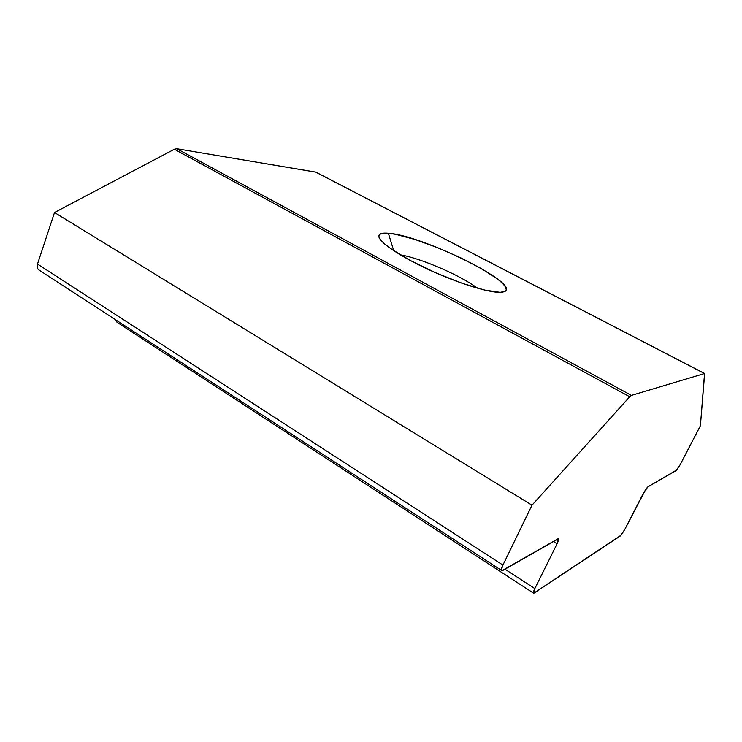 <?xml version="1.0" encoding="UTF-8"?>
<svg xmlns="http://www.w3.org/2000/svg" width="742" height="742" viewBox="0 0 742 742"><rect width="100%" height="100%" fill="white"/><g stroke="black" fill="none" stroke-linecap="round" stroke-linejoin="round"><path stroke-width="1.11" d="M388.381 233.257L393.733 250.703L388.381 233.257L382.965 233.238L379.728 234.324L378.865 236.512L380.488 239.759L384.634 243.97L391.201 248.987L410.623 260.655L435.665 272.787L461.914 283.212L484.684 290.094L500.191 292.376C488.273 292.636 457.378 282.952 428.644 269.615C399.864 256.296 379.032 242.068 378.837 236.327C378.791 233.73 381.972 232.7 388.381 233.257C421.002 235.066 518.092 282.452 505.506 291.133L500.191 292.376L504.477 291.717L506.294 289.937L505.664 287.135L502.677 283.453L497.53 279.057L481.781 268.827L460.838 257.873L437.52 247.642L414.815 239.425L395.699 234.342L388.381 233.257M553.226 541.4L557.084 543.803L534.824 588.573L504.95 569.216L534.824 588.573L533.656 593.257L621.1 535.186L624.681 529.677L645.874 489.108L647.877 486.863L676.834 469.918L680.043 464.937L700.411 425.741L704.548 373.532L631.423 395.403L176.846 148.752L315.628 172.079L704.548 373.532L631.423 395.403L629.726 396.766L531.995 505.191L502.928 565.089L37.499 264.069L54.509 212.518L531.995 505.191L54.509 212.518L174.351 149.244L629.726 396.766L531.995 505.191L502.928 565.089L501.416 569.708L501.768 570.644L502.816 570.45L558.411 538.766L557.084 543.803L534.824 588.573C533.442 591.448 533.09 593.025 533.767 593.285L620.201 536.049L624.681 529.677L643.444 493.133L647.877 486.863L676.092 470.604L680.043 464.937L700.411 425.741L704.659 373.514L315.869 172.144L176.846 148.752L174.351 149.244L54.509 212.518L37.499 264.069L37.582 268.585L39.261 270.199C37.248 269.114 36.655 267.074 37.499 264.069L502.928 565.089C501.342 568.502 501.017 570.375 501.954 570.709L558.207 538.683C558.949 538.98 558.578 540.686 557.084 543.803L553.226 541.4M115.464 319.691L117.004 322.269L115.464 319.691M315.869 172.144L704.659 373.514M477.292 288.146C460.977 275.57 420.668 258.123 400.337 254.849C420.668 258.123 460.977 275.57 477.292 288.146M631.423 395.403L176.846 148.752L174.351 149.244L629.726 396.766L631.423 395.403M502.603 292.2L505.506 291.133M533.517 593.127L116.995 322.269M501.564 570.45L39.261 270.199"/></g></svg>
